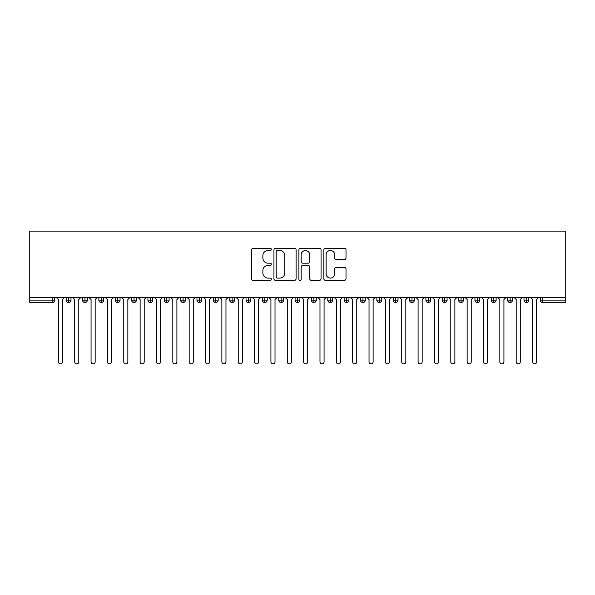 <?xml version="1.0" encoding="UTF-8"?>
<svg xmlns="http://www.w3.org/2000/svg" width="595" height="595" viewBox="0 0 595 595"><rect width="100%" height="100%" fill="white"/><g stroke="black" fill="none" stroke-linecap="round" stroke-linejoin="round"><path stroke-width="0.89" d="M271.342 249.379A1.123 1.123 0 0 0 270.212 248.256L253.165 248.256A1.607 1.607 0 0 0 251.559 249.863L251.559 278.75A1.607 1.607 0 0 0 253.165 280.357L270.212 280.357A1.123 1.123 0 0 0 271.342 279.233A1.123 1.123 0 0 0 270.212 278.11L268.01 278.11A5.139 5.139 0 0 1 262.871 272.971L262.871 270.569A5.139 5.139 0 0 1 268.01 265.43L270.212 265.43A1.123 1.123 0 0 0 271.342 264.306A1.123 1.123 0 0 0 270.212 263.183L268.01 263.183A5.139 5.139 0 0 1 262.871 258.044L262.871 255.642A5.139 5.139 0 0 1 268.01 250.502L270.212 250.502A1.123 1.123 0 0 0 271.342 249.379M344.408 259.576A1.607 1.607 0 0 0 346.007 257.97L346.007 249.863A1.607 1.607 0 0 0 344.408 248.256L325.465 248.256A1.607 1.607 0 0 0 323.858 249.863L323.858 278.75A1.607 1.607 0 0 0 325.465 280.357L344.408 280.357A1.607 1.607 0 0 0 346.007 278.75L346.007 268.962A1.607 1.607 0 0 0 344.408 267.356L336.301 267.356A1.607 1.607 0 0 0 334.695 268.962L334.695 273.819A4.291 4.291 0 0 1 330.404 278.11A4.291 4.291 0 0 1 326.112 273.819L326.112 254.801A4.291 4.291 0 0 1 330.404 250.502A4.291 4.291 0 0 1 334.695 254.801L334.695 257.97A1.607 1.607 0 0 0 336.301 259.576L344.408 259.576M29.75 297.5L29.75 231.113L565.25 231.113L565.25 297.5L29.75 297.5L29.75 300.118L52.189 300.118L52.189 297.5M296.094 249.863A1.607 1.607 0 0 0 294.488 248.256L275.552 248.256A1.607 1.607 0 0 0 273.945 249.863L273.945 278.75A1.607 1.607 0 0 0 275.552 280.357L294.488 280.357A1.607 1.607 0 0 0 296.094 278.75L296.094 249.863M300.512 248.256L319.448 248.256A1.607 1.607 0 0 1 321.055 249.863L321.055 278.75A1.607 1.607 0 0 1 319.448 280.357L311.341 280.357A1.607 1.607 0 0 1 309.735 278.75L309.735 267.036A1.607 1.607 0 0 0 308.136 265.43L302.758 265.43A1.607 1.607 0 0 0 301.152 267.036L301.152 279.233A1.123 1.123 0 0 1 300.029 280.357A1.123 1.123 0 0 1 298.906 279.233L298.906 249.863A1.607 1.607 0 0 1 300.512 248.256M54.643 300.118L52.189 300.118L52.189 302.572A2.454 2.454 0 0 0 54.643 300.118L54.643 297.5L54.643 300.118A2.454 2.454 0 0 1 52.189 302.572L29.75 302.572L29.75 300.118M565.25 297.5L565.25 302.572L542.811 302.572A2.454 2.454 0 0 1 540.357 300.118L540.357 297.5M68.626 297.5L68.626 302.572A2.454 2.454 0 0 1 66.171 300.118L66.171 297.5L66.171 300.118A2.454 2.454 0 0 0 68.626 302.572A2.454 2.454 0 0 0 70.998 300.118L70.998 297.5M84.973 297.5L84.973 302.572A2.454 2.454 0 0 1 82.526 300.118L82.526 297.5L82.526 300.118A2.454 2.454 0 0 0 84.973 302.572A2.454 2.454 0 0 0 87.346 300.118L87.346 297.5M101.329 297.5L101.329 302.572A2.454 2.454 0 0 1 98.874 300.118L98.874 297.5L98.874 300.118A2.454 2.454 0 0 0 101.329 302.572A2.454 2.454 0 0 0 103.701 300.118L103.701 297.5M117.676 297.5L117.676 302.572A2.454 2.454 0 0 1 115.229 300.118L115.229 297.5L115.229 300.118A2.454 2.454 0 0 0 117.676 302.572A2.454 2.454 0 0 0 120.049 300.118L120.049 297.5M134.031 297.5L134.031 302.572A2.454 2.454 0 0 1 131.577 300.118L131.577 297.5L131.577 300.118A2.454 2.454 0 0 0 134.031 302.572A2.454 2.454 0 0 0 136.404 300.118L136.404 297.5M150.379 297.5L150.379 302.572A2.454 2.454 0 0 1 147.924 300.118L147.924 297.5L147.924 300.118A2.454 2.454 0 0 0 150.379 302.572A2.454 2.454 0 0 0 152.751 300.118L152.751 297.5M166.734 297.5L166.734 302.572A2.454 2.454 0 0 1 164.28 300.118L164.28 297.5L164.28 300.118A2.454 2.454 0 0 0 166.734 302.572A2.454 2.454 0 0 0 169.099 300.118L169.099 297.5M183.082 297.5L183.082 302.572A2.454 2.454 0 0 1 180.627 300.118L180.627 297.5L180.627 300.118A2.454 2.454 0 0 0 183.082 302.572A2.454 2.454 0 0 0 185.454 300.118L185.454 297.5M199.437 297.5L199.437 302.572A2.454 2.454 0 0 1 196.982 300.118L196.982 297.5L196.982 300.118A2.454 2.454 0 0 0 199.437 302.572A2.454 2.454 0 0 0 201.802 300.118L201.802 297.5M215.784 297.5L215.784 302.572A2.454 2.454 0 0 1 213.33 300.118L213.33 297.5L213.33 300.118A2.454 2.454 0 0 0 215.784 302.572A2.454 2.454 0 0 0 218.157 300.118L218.157 297.5M232.139 297.5L232.139 302.572A2.454 2.454 0 0 1 229.685 300.118L229.685 297.5L229.685 300.118A2.454 2.454 0 0 0 232.139 302.572A2.454 2.454 0 0 0 234.504 300.118L234.504 297.5M248.487 297.5L248.487 302.572A2.454 2.454 0 0 1 246.033 300.118L246.033 297.5L246.033 300.118A2.454 2.454 0 0 0 248.487 302.572A2.454 2.454 0 0 0 250.859 300.118L250.859 297.5M264.842 297.5L264.842 302.572A2.454 2.454 0 0 1 262.388 300.118A2.454 2.454 0 0 0 264.842 302.572A2.454 2.454 0 0 1 262.388 300.118L262.388 297.5M267.207 297.5L267.207 300.118A2.454 2.454 0 0 1 264.842 302.572A2.454 2.454 0 0 0 267.207 300.118L262.388 300.118M281.19 302.572A2.454 2.454 0 0 1 278.735 300.118L278.735 297.5L278.735 300.118A2.454 2.454 0 0 0 281.19 302.572A2.454 2.454 0 0 0 283.562 300.118L283.562 297.5L283.562 300.118A2.454 2.454 0 0 1 281.19 302.572L281.19 300.118L283.562 300.118M297.537 297.5L297.537 302.572A2.454 2.454 0 0 1 295.09 300.118L295.09 297.5L295.09 300.118A2.454 2.454 0 0 0 297.537 302.572A2.454 2.454 0 0 0 299.91 300.118L299.91 297.5M313.892 297.5L313.892 302.572A2.454 2.454 0 0 1 311.438 300.118L311.438 297.5L311.438 300.118A2.454 2.454 0 0 0 313.892 302.572A2.454 2.454 0 0 0 316.265 300.118L316.265 297.5M330.24 297.5L330.24 300.118L327.793 300.118L327.793 297.5L327.793 300.118A2.454 2.454 0 0 0 330.24 302.572A2.454 2.454 0 0 0 332.612 300.118L332.612 297.5L332.612 300.118A2.454 2.454 0 0 1 330.24 302.572A2.454 2.454 0 0 1 327.793 300.118A2.454 2.454 0 0 0 330.24 302.572L330.24 300.118L332.612 300.118M346.595 297.5L346.595 302.572A2.454 2.454 0 0 1 344.141 300.118L344.141 297.5L344.141 300.118A2.454 2.454 0 0 0 346.595 302.572A2.454 2.454 0 0 0 348.968 300.118L348.968 297.5M362.943 297.5L362.943 302.572A2.454 2.454 0 0 1 360.496 300.118L360.496 297.5L360.496 300.118A2.454 2.454 0 0 0 362.943 302.572A2.454 2.454 0 0 0 365.315 300.118L365.315 297.5M379.298 297.5L379.298 302.572A2.454 2.454 0 0 1 376.843 300.118L376.843 297.5L376.843 300.118A2.454 2.454 0 0 0 379.298 302.572A2.454 2.454 0 0 0 381.67 300.118L381.67 297.5M395.645 297.5L395.645 302.572A2.454 2.454 0 0 1 393.198 300.118L393.198 297.5M398.018 297.5L398.018 300.118A2.454 2.454 0 0 1 395.645 302.572A2.454 2.454 0 0 0 398.018 300.118L393.198 300.118A2.454 2.454 0 0 0 395.645 302.572M412 297.5L412 302.572A2.454 2.454 0 0 1 409.546 300.118L409.546 297.5L409.546 300.118A2.454 2.454 0 0 0 412 302.572A2.454 2.454 0 0 0 414.373 300.118L414.373 297.5M428.348 297.5L428.348 302.572A2.454 2.454 0 0 1 425.901 300.118L425.901 297.5M430.721 297.5L430.721 300.118A2.454 2.454 0 0 1 428.348 302.572A2.454 2.454 0 0 0 430.721 300.118L425.901 300.118A2.454 2.454 0 0 0 428.348 302.572M444.703 297.5L444.703 302.572A2.454 2.454 0 0 1 442.249 300.118L442.249 297.5M447.076 297.5L447.076 300.118A2.454 2.454 0 0 1 444.703 302.572A2.454 2.454 0 0 0 447.076 300.118L442.249 300.118A2.454 2.454 0 0 0 444.703 302.572M461.051 297.5L461.051 302.572A2.454 2.454 0 0 1 458.596 300.118A2.454 2.454 0 0 0 461.051 302.572A2.454 2.454 0 0 1 458.596 300.118L458.596 297.5M463.423 297.5L463.423 300.118L463.423 297.5M477.406 297.5L477.406 302.572A2.454 2.454 0 0 1 474.951 300.118L474.951 297.5M479.771 297.5L479.771 300.118A2.454 2.454 0 0 1 477.406 302.572A2.454 2.454 0 0 0 479.771 300.118L474.951 300.118A2.454 2.454 0 0 0 477.406 302.572M493.753 297.5L493.753 302.572A2.454 2.454 0 0 1 491.299 300.118L491.299 297.5M496.126 297.5L496.126 300.118A2.454 2.454 0 0 1 493.753 302.572A2.454 2.454 0 0 0 496.126 300.118L491.299 300.118A2.454 2.454 0 0 0 493.753 302.572M510.108 297.5L510.108 302.572A2.454 2.454 0 0 1 507.654 300.118L507.654 297.5M512.473 297.5L512.473 300.118A2.454 2.454 0 0 1 510.108 302.572A2.454 2.454 0 0 0 512.473 300.118L507.654 300.118A2.454 2.454 0 0 0 510.108 302.572M526.456 297.5L526.456 302.572A2.454 2.454 0 0 1 524.002 300.118L524.002 297.5M528.829 297.5L528.829 300.118A2.454 2.454 0 0 1 526.456 302.572A2.454 2.454 0 0 0 528.829 300.118L524.002 300.118A2.454 2.454 0 0 0 526.456 302.572M281.19 297.5L281.19 300.118L278.735 300.118M461.051 302.572A2.454 2.454 0 0 0 463.423 300.118A2.454 2.454 0 0 1 461.051 302.572M277.315 250.502A1.123 1.123 0 0 0 276.192 251.626L276.192 276.987A1.123 1.123 0 0 0 277.315 278.11L279.643 278.11A5.139 5.139 0 0 0 284.782 272.971L284.782 255.642A5.139 5.139 0 0 0 279.643 250.502L277.315 250.502M309.735 254.876A4.291 4.291 0 0 0 305.443 250.584A4.291 4.291 0 0 0 301.152 254.876L301.152 261.577A1.607 1.607 0 0 0 302.758 263.183L308.136 263.183A1.607 1.607 0 0 0 309.735 261.577L309.735 254.876M58.362 361.842L58.362 299.545L58.362 361.842A2.045 2.045 0 0 0 60.407 363.887A2.045 2.045 0 0 0 62.453 361.842L62.453 299.545L62.453 361.842M64.498 297.5L62.453 299.545M58.362 299.545L56.324 297.5M74.717 361.842L74.717 299.545L74.717 361.842A2.045 2.045 0 0 0 76.762 363.887A2.045 2.045 0 0 0 78.8 361.842L78.8 299.545L78.8 361.842M91.065 361.842L91.065 299.545L91.065 361.842A2.045 2.045 0 0 0 93.11 363.887A2.045 2.045 0 0 0 95.155 361.842L95.155 299.545L95.155 361.842M107.42 361.842L107.42 299.545L107.42 361.842A2.045 2.045 0 0 0 109.465 363.887A2.045 2.045 0 0 0 111.503 361.842L111.503 299.545L111.503 361.842M123.767 361.842L123.767 299.545L123.767 361.842A2.045 2.045 0 0 0 125.813 363.887A2.045 2.045 0 0 0 127.858 361.842L127.858 299.545L127.858 361.842M80.846 297.5L78.8 299.545M74.717 299.545L72.672 297.5M97.201 297.5L95.155 299.545M91.065 299.545L89.019 297.5M113.548 297.5L111.503 299.545M107.42 299.545L105.375 297.5M129.903 297.5L127.858 299.545M123.767 299.545L121.722 297.5M140.123 361.842L140.123 299.545L140.123 361.842A2.045 2.045 0 0 0 142.168 363.887A2.045 2.045 0 0 0 144.206 361.842L144.206 299.545L144.206 361.842M146.251 297.5L144.206 299.545M140.123 299.545L138.077 297.5M156.47 361.842L156.47 299.545L156.47 361.842A2.045 2.045 0 0 0 158.515 363.887A2.045 2.045 0 0 0 160.561 361.842L160.561 299.545L160.561 361.842M172.825 361.842L172.825 299.545L172.825 361.842A2.045 2.045 0 0 0 174.863 363.887A2.045 2.045 0 0 0 176.908 361.842L176.908 299.545L176.908 361.842M189.173 361.842L189.173 299.545L189.173 361.842A2.045 2.045 0 0 0 191.218 363.887A2.045 2.045 0 0 0 193.263 361.842L193.263 299.545L193.263 361.842M205.528 361.842L205.528 299.545L205.528 361.842A2.045 2.045 0 0 0 207.566 363.887A2.045 2.045 0 0 0 209.611 361.842L209.611 299.545L209.611 361.842M162.606 297.5L160.561 299.545M156.47 299.545L154.425 297.5M178.954 297.5L176.908 299.545M172.825 299.545L170.78 297.5M195.309 297.5L193.263 299.545M189.173 299.545L187.127 297.5M211.656 297.5L209.611 299.545M205.528 299.545L203.483 297.5M221.875 361.842L221.875 299.545L221.875 361.842A2.045 2.045 0 0 0 223.921 363.887A2.045 2.045 0 0 0 225.966 361.842L225.966 299.545L225.966 361.842M238.231 361.842L238.231 299.545L238.231 361.842A2.045 2.045 0 0 0 240.268 363.887A2.045 2.045 0 0 0 242.314 361.842L242.314 299.545L242.314 361.842M254.578 361.842L254.578 299.545L254.578 361.842A2.045 2.045 0 0 0 256.624 363.887A2.045 2.045 0 0 0 258.669 361.842L258.669 299.545L258.669 361.842M270.926 361.842L270.926 299.545L270.926 361.842A2.045 2.045 0 0 0 272.971 363.887A2.045 2.045 0 0 0 275.016 361.842L275.016 299.545L275.016 361.842M287.281 361.842L287.281 299.545L287.281 361.842A2.045 2.045 0 0 0 289.326 363.887A2.045 2.045 0 0 0 291.372 361.842L291.372 299.545L291.372 361.842M228.004 297.5L225.966 299.545M221.875 299.545L219.83 297.5M244.359 297.5L242.314 299.545M238.231 299.545L236.185 297.5M260.707 297.5L258.669 299.545M254.578 299.545L252.533 297.5M277.062 297.5L275.016 299.545M270.926 299.545L268.888 297.5M293.409 297.5L291.372 299.545M287.281 299.545L285.236 297.5M303.629 361.842L303.629 299.545L303.629 361.842A2.045 2.045 0 0 0 305.674 363.887A2.045 2.045 0 0 0 307.719 361.842L307.719 299.545L307.719 361.842M309.764 297.5L307.719 299.545M303.629 299.545L301.591 297.5M319.984 361.842L319.984 299.545L319.984 361.842A2.045 2.045 0 0 0 322.029 363.887A2.045 2.045 0 0 0 324.074 361.842L324.074 299.545L324.074 361.842M326.112 297.5L324.074 299.545M319.984 299.545L317.938 297.5M336.331 361.842L336.331 299.545L336.331 361.842A2.045 2.045 0 0 0 338.377 363.887A2.045 2.045 0 0 0 340.422 361.842L340.422 299.545L340.422 361.842M342.467 297.5L340.422 299.545M336.331 299.545L334.293 297.5M352.686 361.842L352.686 299.545L352.686 361.842A2.045 2.045 0 0 0 354.732 363.887A2.045 2.045 0 0 0 356.769 361.842L356.769 299.545L356.769 361.842M358.815 297.5L356.769 299.545M352.686 299.545L350.641 297.5M369.034 361.842L369.034 299.545L369.034 361.842A2.045 2.045 0 0 0 371.079 363.887A2.045 2.045 0 0 0 373.125 361.842L373.125 299.545L373.125 361.842M375.17 297.5L373.125 299.545M369.034 299.545L366.996 297.5M385.389 361.842L385.389 299.545L385.389 361.842A2.045 2.045 0 0 0 387.434 363.887A2.045 2.045 0 0 0 389.472 361.842L389.472 299.545L389.472 361.842M391.517 297.5L389.472 299.545M385.389 299.545L383.344 297.5M401.737 361.842L401.737 299.545L401.737 361.842A2.045 2.045 0 0 0 403.782 363.887A2.045 2.045 0 0 0 405.827 361.842L405.827 299.545L405.827 361.842M407.873 297.5L405.827 299.545M401.737 299.545L399.691 297.5M418.092 361.842L418.092 299.545L418.092 361.842A2.045 2.045 0 0 0 420.137 363.887A2.045 2.045 0 0 0 422.175 361.842L422.175 299.545L422.175 361.842M424.22 297.5L422.175 299.545M418.092 299.545L416.046 297.5M434.439 361.842L434.439 299.545L434.439 361.842A2.045 2.045 0 0 0 436.485 363.887A2.045 2.045 0 0 0 438.53 361.842L438.53 299.545L438.53 361.842M440.575 297.5L438.53 299.545M434.439 299.545L432.394 297.5M450.794 361.842L450.794 299.545L450.794 361.842A2.045 2.045 0 0 0 452.832 363.887A2.045 2.045 0 0 0 454.878 361.842L454.878 299.545L454.878 361.842M456.923 297.5L454.878 299.545M450.794 299.545L448.749 297.5M467.142 361.842L467.142 299.545L467.142 361.842A2.045 2.045 0 0 0 469.187 363.887A2.045 2.045 0 0 0 471.233 361.842L471.233 299.545L471.233 361.842M473.278 297.5L471.233 299.545M467.142 299.545L465.097 297.5M483.497 361.842L483.497 299.545L483.497 361.842A2.045 2.045 0 0 0 485.535 363.887A2.045 2.045 0 0 0 487.58 361.842L487.58 299.545L487.58 361.842M489.626 297.5L487.58 299.545M483.497 299.545L481.452 297.5M499.845 361.842L499.845 299.545L499.845 361.842A2.045 2.045 0 0 0 501.89 363.887A2.045 2.045 0 0 0 503.935 361.842L503.935 299.545L503.935 361.842M505.981 297.5L503.935 299.545M499.845 299.545L497.799 297.5M516.2 361.842L516.2 299.545L516.2 361.842A2.045 2.045 0 0 0 518.238 363.887A2.045 2.045 0 0 0 520.283 361.842L520.283 299.545L520.283 361.842M522.328 297.5L520.283 299.545M516.2 299.545L514.154 297.5M532.547 361.842L532.547 299.545L532.547 361.842A2.045 2.045 0 0 0 534.593 363.887A2.045 2.045 0 0 0 536.638 361.842L536.638 299.545L536.638 361.842M538.676 297.5L536.638 299.545M532.547 299.545L530.502 297.5M542.811 297.5L542.811 300.118L565.25 300.118M542.811 300.118L542.811 302.572A2.454 2.454 0 0 1 540.357 300.118L542.811 300.118M66.171 300.118A2.454 2.454 0 0 0 68.626 302.572A2.454 2.454 0 0 0 70.998 300.118L66.171 300.118M82.526 300.118A2.454 2.454 0 0 0 84.973 302.572A2.454 2.454 0 0 0 87.346 300.118L82.526 300.118M98.874 300.118A2.454 2.454 0 0 0 101.329 302.572A2.454 2.454 0 0 0 103.701 300.118L98.874 300.118M115.229 300.118A2.454 2.454 0 0 0 117.676 302.572A2.454 2.454 0 0 0 120.049 300.118L115.229 300.118M131.577 300.118A2.454 2.454 0 0 0 134.031 302.572A2.454 2.454 0 0 0 136.404 300.118L131.577 300.118M147.924 300.118A2.454 2.454 0 0 0 150.379 302.572A2.454 2.454 0 0 0 152.751 300.118L147.924 300.118M164.28 300.118L169.099 300.118A2.454 2.454 0 0 1 166.734 302.572M180.627 300.118A2.454 2.454 0 0 0 183.082 302.572A2.454 2.454 0 0 0 185.454 300.118L180.627 300.118M196.982 300.118A2.454 2.454 0 0 0 199.437 302.572A2.454 2.454 0 0 0 201.802 300.118L196.982 300.118M213.33 300.118A2.454 2.454 0 0 0 215.784 302.572A2.454 2.454 0 0 0 218.157 300.118L213.33 300.118M229.685 300.118A2.454 2.454 0 0 0 232.139 302.572A2.454 2.454 0 0 0 234.504 300.118L229.685 300.118M246.033 300.118A2.454 2.454 0 0 0 248.487 302.572A2.454 2.454 0 0 0 250.859 300.118L246.033 300.118M295.09 300.118L299.91 300.118A2.454 2.454 0 0 1 297.537 302.572M311.438 300.118A2.454 2.454 0 0 0 313.892 302.572A2.454 2.454 0 0 0 316.265 300.118L311.438 300.118M344.141 300.118L348.968 300.118A2.454 2.454 0 0 1 346.595 302.572M360.496 300.118A2.454 2.454 0 0 0 362.943 302.572A2.454 2.454 0 0 0 365.315 300.118L360.496 300.118M376.843 300.118L381.67 300.118A2.454 2.454 0 0 1 379.298 302.572M409.546 300.118L414.373 300.118A2.454 2.454 0 0 1 412 302.572M458.596 300.118L463.423 300.118"/></g></svg>
